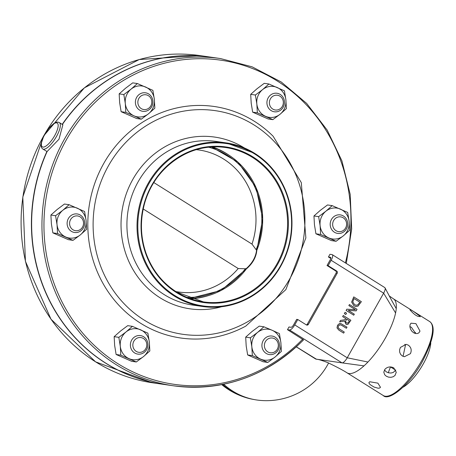 <?xml version="1.0" encoding="UTF-8"?>
<svg xmlns="http://www.w3.org/2000/svg" width="456" height="456" viewBox="0 0 456 456"><rect width="100%" height="100%" fill="white"/><g stroke="black" fill="none" stroke-linecap="round" stroke-linejoin="round"><path stroke-width="0.68" d="M196.308 149.665A71.734 67.146 -81.8 0 1 251.991 244.097L256.739 250.532C256.038 257.383 252.601 263.482 246.428 268.829L238.226 268.533L143.235 208.996M246.086 268.709L246.394 268.453C252.299 263.14 255.679 257.138 256.54 250.447L256.563 250.116M153.82 182.565L251.991 244.097M212.576 146.912A77.97 72.989 -81.8 0 1 228.388 154.784M208.061 295.705A77.97 72.989 -81.8 0 1 190.676 298.788M346.378 328.274L341.612 325.293L339.88 324.683L341.624 325.293L346.378 328.274L346.993 327.18L340.769 323.521L339.475 323.532L337.543 325.27L337.012 327.904L338.893 330.144L343.647 333.119L344.263 332.031L339.481 329.032L338.17 327.733L338.409 325.812L340.267 324.7M343.647 333.119L338.882 330.138L337.001 327.898L337.531 325.27L339.463 323.532L340.472 323.458M346.127 310.422L353.748 315.199L354.318 314.178L348.287 310.399L356.182 310.872L357.054 309.328L349.438 304.551L348.863 305.566L355.429 309.687L346.817 309.202L346.115 310.422L346.805 309.197L355.418 309.681L348.851 305.566L349.427 304.551M353.748 315.199L346.115 310.422M355.777 306.483L353.896 305.748L351.65 302.072L353.907 305.748L356.068 306.517L358.051 306.101L361.369 301.672L353.748 296.896L351.65 302.072L353.736 296.896M356.09 305.229L357.721 304.921L359.864 302.208L357.732 304.927L356.233 305.246L354.557 304.619L352.773 301.952L354.01 298.537L359.875 302.214L354.01 298.537M339.686 321.856L344.645 321.013L345.922 324.119L347.067 324.495L348.11 324.227L350.881 320.277L343.265 315.506L342.65 316.595L345.682 318.493L344.975 319.747L340.484 320.437L339.674 321.856L340.472 320.437L344.964 319.741L345.671 318.493L342.638 316.595L343.254 315.501M347.09 323.167L347.774 323.042L348.772 321.902L347.785 323.047L346.48 322.928L345.545 321.714L346.526 319.023L349.393 320.819L348.783 321.902L349.382 320.819L346.526 319.029M346.828 324.478L345.91 324.113L344.633 321.013M345.072 312.297L344.32 313.614L345.072 312.297L346.526 313.209L345.785 314.526L344.32 313.614M344.331 313.614L345.785 314.526M335.633 270.904L327.032 265.512L328.12 265.666L336.722 271.058L335.633 270.904A1.562 1.459 -81.8 0 1 336.129 273.036L337.212 273.19A1.562 1.459 98.2 0 0 336.722 271.058M337.212 273.19L308.387 324.347L307.298 324.193A1.562 1.459 -81.8 0 1 306.386 324.917M346.286 263.454L351.673 229.043L350.191 194.324L341.903 160.843L327.169 130.08L306.649 103.404L281.255 82L252.105 66.827L220.499 58.562A165.3 154.732 98.2 0 0 43.753 200.081A165.3 154.732 98.2 0 0 173.303 385.776C222.99 391.732 266.389 376.445 303.519 339.919L287.468 329.677L289.531 329.973A6.236 2.029 -57.9 0 0 294.741 324.906L297.774 319.519L306.381 324.911A1.562 1.459 98.2 0 0 308.387 324.347M296.32 346.879L315.672 359.009A6.236 2.029 -57.9 0 0 315.934 359.106A6.236 2.029 -57.9 0 0 315.951 359.111L342.017 362.868A6.236 2.029 -57.9 0 0 347.227 357.795L383.638 293.179A6.236 2.029 -57.9 0 0 385.035 287.867A6.236 2.029 -57.9 0 0 384.778 287.576L332.293 254.682A6.236 2.029 -57.9 0 0 332.014 254.585L329.95 254.288L328.434 256.979L330.497 257.275A3.118 1.015 122.1 0 1 330.634 257.326A3.118 1.015 122.1 0 1 330.064 260.125L327.032 265.512M328.12 265.666L331.153 260.285A6.236 2.029 -57.9 0 0 332.293 254.682M47.093 151.574L42.733 148.981A15.595 5.067 -57.9 0 0 43.428 149.232A15.595 5.067 -57.9 0 0 56.447 136.549A15.595 5.067 -57.9 0 0 59.297 122.556L57.918 122.088L56.299 122.254L53.785 123.508L48.558 128.643L43.565 136.595L41.2 143.537L41.16 146.416L41.718 147.949L42.733 148.981M59.297 122.556L62.877 124.796L58.978 139.245L47.128 151.495A165.3 154.732 98.2 0 0 162.986 384.288L173.303 385.776A165.3 154.732 98.2 0 0 303.417 339.931M307.298 324.193L336.129 273.036M220.499 58.562L210.182 57.068A165.3 154.732 98.2 0 0 62.364 124.477M389.236 295.938L393.528 298.897A43.662 14.193 122.1 0 1 396.241 308.632A43.662 14.193 122.1 0 1 395.586 312.958A43.662 14.193 122.1 0 1 385.423 338.016A43.662 14.193 122.1 0 1 367.941 362.024A43.662 14.193 122.1 0 1 363.991 365.872A43.662 14.193 122.1 0 1 349.438 373.567A43.662 14.193 122.1 0 1 348.977 373.521A43.662 14.193 122.1 0 1 347.147 372.894M369.713 381.752L377.876 383.143L380.475 387.275L379.711 388.016L378.201 388.244L373.988 387.024L370.158 384.625L369.132 383.45L368.967 382.459L369.713 381.752M385.029 369.155C387.594 366.727 390.507 366.299 393.762 367.867L396.264 372.25L395.027 375.419L393.22 376.741L390.929 377.329L388.501 377.129L386.3 376.211L384.67 374.735L383.792 372.153L385.029 369.155M400.419 347.415L406.176 344.354L408.297 345.141C411.204 347.369 411.91 350.219 410.417 353.679L404.392 356.706L402.226 355.914L400.567 354.306L399.661 352.129L399.616 349.712L400.419 347.415M410.001 324.843L410.987 323.196L415.923 323.64L419.999 331.107L418.91 332.834L417.576 333.501L415.61 333.547L413.569 332.726L411.779 331.147L410.503 329.072L409.893 326.849L410.001 324.843M410.115 310.051C409.642 309.168 410.845 309.675 413.729 311.585L420.113 316.316C417.958 317.148 414.624 315.062 410.115 310.051L409.995 309.618M420.113 316.316L420.175 316.829M415.501 332.401A35.87 11.656 -57.9 0 0 414.493 333.205A35.87 11.656 -57.9 0 1 415.501 332.401M390.53 366.96A35.87 11.656 -57.9 0 0 388.324 372.757A35.87 11.656 -57.9 0 1 390.53 366.96M403.064 387.207A30.256 9.832 -57.9 0 0 430.777 342.986M415.69 333.558L411.443 327.328L409.864 326.559M403.058 356.335L405.549 344.747L404.78 344.343M384.419 369.987L386.335 371.885L388.535 372.814L390.957 373.031L393.249 372.461L395.779 370.095M297.774 319.519L296.691 319.36L293.653 324.746A3.118 1.015 122.1 0 1 291.053 327.283L288.99 326.986L287.468 329.677M330.765 258.444L328.434 256.979M254.34 121.279A116.958 109.48 -81.8 0 1 273.115 136.224L301.296 182.611L305.868 237.889L285.855 289.623L245.721 326.143A116.958 109.48 -81.8 0 1 87.917 219.199A116.958 109.48 -81.8 0 1 254.34 121.279M46.911 151.46A165.3 154.732 98.2 0 0 162.769 384.26A165.3 154.732 98.2 0 0 162.877 384.277M238.226 268.533A71.734 67.146 -81.8 0 1 175.839 291.549M210.073 57.057A165.3 154.732 98.2 0 0 209.965 57.04A165.3 154.732 98.2 0 0 62.198 124.374M254.197 399.559A70.104 65.624 -81.8 0 1 247.682 398.134A70.104 65.624 -81.8 0 1 222.648 384.436M223.696 384.226A70.156 65.67 98.2 0 0 260.781 400.448A70.178 70.178 0 0 0 328.605 362.976M272.141 330.269A15.595 14.598 98.2 0 0 257.623 332.373A15.595 14.598 98.2 0 0 251.837 346.788A15.595 14.598 98.2 0 0 260.57 359.1A15.595 14.598 98.2 0 0 275.088 357.002A15.595 14.598 98.2 0 0 280.873 342.587A15.595 14.598 98.2 0 0 272.141 330.269L279.408 333.604L280.873 342.587L281.369 351.428L275.088 357.002L267.832 362.434L252.333 355.629L251.837 346.788L250.367 337.805L257.623 332.373L263.904 326.798L272.141 330.269M263.904 326.798L259.23 326.12L251.974 331.558L245.693 337.132L246.189 345.973L247.654 354.95L263.158 361.762L267.832 362.434M252.333 355.629L247.654 354.95M250.367 337.805L245.693 337.132M262.246 342.935A9.359 8.761 98.2 0 0 269.348 354.574A9.359 8.761 98.2 0 0 279.123 347.689A9.359 8.761 98.2 0 0 272.021 336.049A9.359 8.761 98.2 0 0 262.246 342.935M264.64 343.516A7.444 6.965 -81.8 0 1 276.353 340.125A7.444 6.965 -81.8 0 1 273.064 352.579A7.444 6.965 -81.8 0 1 264.64 343.516M325.892 211.208A15.595 14.598 98.2 0 0 320.106 225.623A15.595 14.598 98.2 0 0 328.839 237.941A15.595 14.598 98.2 0 0 343.357 235.837A15.595 14.598 98.2 0 0 349.148 221.422A15.595 14.598 98.2 0 0 340.415 209.11A15.595 14.598 98.2 0 0 325.892 211.208L332.179 205.633L347.677 212.445L349.148 221.422L349.644 230.263L343.357 235.837L336.106 241.275L320.602 234.464L320.106 225.623L318.641 216.646L325.892 211.208M332.179 205.633L327.499 204.961L320.249 210.393L313.962 215.967L314.458 224.808L315.928 233.791L331.426 240.597L336.106 241.275M320.602 234.464L315.928 233.791M318.641 216.646L313.962 215.967M332.669 230.787A9.359 8.761 98.2 0 0 337.622 233.409A9.359 8.761 98.2 0 0 346.754 228.274A9.359 8.761 98.2 0 0 345.243 217.512A9.359 8.761 98.2 0 0 340.29 214.89A9.359 8.761 98.2 0 0 331.159 220.02A9.359 8.761 98.2 0 0 332.669 230.787M334.618 229.528A7.444 6.965 -81.8 0 1 337.913 217.073A7.444 6.965 -81.8 0 1 346.338 226.136A7.444 6.965 -81.8 0 1 334.618 229.528M256.842 104.002A15.595 14.598 98.2 0 0 265.574 116.314A15.595 14.598 98.2 0 0 280.098 114.217A15.595 14.598 98.2 0 0 285.883 99.801A15.595 14.598 98.2 0 0 277.151 87.484A15.595 14.598 98.2 0 0 262.633 89.587A15.595 14.598 98.2 0 0 256.842 104.002L255.377 95.019L262.633 89.587L268.915 84.007L284.419 90.818L285.883 99.801L286.379 108.636L280.098 114.217L272.842 119.649L257.344 112.837L256.842 104.002M268.915 84.007L264.235 83.334L256.984 88.772L250.697 94.346L251.199 103.187L252.664 112.165L268.162 118.976L272.842 119.649M257.344 112.837L252.664 112.165M255.377 95.019L250.697 94.346M277.846 111.538A9.359 8.761 98.2 0 0 284.453 101.905A9.359 8.761 98.2 0 0 277.031 93.263A9.359 8.761 98.2 0 0 273.543 93.508A9.359 8.761 98.2 0 0 266.931 103.141A9.359 8.761 98.2 0 0 274.358 111.783A9.359 8.761 98.2 0 0 277.846 111.538M278.069 109.793A7.444 6.965 -81.8 0 1 269.644 100.73A7.444 6.965 -81.8 0 1 281.363 97.339A7.444 6.965 -81.8 0 1 278.069 109.793M134.041 115.852A15.595 14.598 98.2 0 0 148.559 113.749A15.595 14.598 98.2 0 0 154.35 99.334A15.595 14.598 98.2 0 0 145.618 87.022A15.595 14.598 98.2 0 0 131.094 89.119A15.595 14.598 98.2 0 0 125.309 103.535A15.595 14.598 98.2 0 0 134.041 115.852L125.805 112.375L125.309 103.535L123.844 94.557L131.094 89.119L137.381 83.545L152.88 90.356L154.35 99.334L154.846 108.175L148.559 113.749L141.309 119.187L134.041 115.852M137.381 83.545L132.702 82.872L125.451 88.31L119.164 93.885L119.66 102.725L121.131 111.703L136.629 118.514L141.309 119.187M123.844 94.557L119.164 93.885M125.805 112.375L121.131 111.703M152.6 104.435A9.359 8.761 98.2 0 0 145.492 92.802A9.359 8.761 98.2 0 0 135.717 99.687A9.359 8.761 98.2 0 0 142.825 111.321A9.359 8.761 98.2 0 0 152.6 104.435M151.54 104.048A7.444 6.965 -81.8 0 1 139.821 107.439A7.444 6.965 -81.8 0 1 143.116 94.985A7.444 6.965 -81.8 0 1 151.54 104.048M80.29 234.914A15.595 14.598 98.2 0 0 86.076 220.499A15.595 14.598 98.2 0 0 77.343 208.187A15.595 14.598 98.2 0 0 62.825 210.284A15.595 14.598 98.2 0 0 57.04 224.7A15.595 14.598 98.2 0 0 65.772 237.017A15.595 14.598 98.2 0 0 80.29 234.914L73.034 240.352L57.536 233.54L57.04 224.7L55.569 215.722L62.825 210.284L69.107 204.71L84.611 211.521L86.076 220.499L86.572 229.339L80.29 234.914M69.107 204.71L64.433 204.037L57.177 209.469L50.895 215.044L51.391 223.885L52.856 232.868L68.36 239.674L73.034 240.352M55.569 215.722L50.895 215.044M57.536 233.54L52.856 232.868M82.177 216.583A9.359 8.761 98.2 0 0 77.224 213.961A9.359 8.761 98.2 0 0 68.092 219.097A9.359 8.761 98.2 0 0 69.597 229.864A9.359 8.761 98.2 0 0 74.55 232.486A9.359 8.761 98.2 0 0 83.682 227.35A9.359 8.761 98.2 0 0 82.177 216.583M81.556 218.036A7.444 6.965 -81.8 0 1 78.267 230.491A7.444 6.965 -81.8 0 1 69.842 221.428A7.444 6.965 -81.8 0 1 81.556 218.036M149.34 342.125A15.595 14.598 98.2 0 0 140.608 329.808A15.595 14.598 98.2 0 0 126.09 331.911A15.595 14.598 98.2 0 0 120.298 346.326A15.595 14.598 98.2 0 0 129.031 358.638A15.595 14.598 98.2 0 0 143.554 356.541A15.595 14.598 98.2 0 0 149.34 342.125L149.836 350.966L143.554 356.541L136.298 361.973L120.8 355.167L120.298 346.326L118.834 337.343L126.09 331.911L132.371 326.336L147.875 333.142L149.34 342.125M132.371 326.336L127.691 325.658L120.441 331.096L114.154 336.67L114.655 345.511L116.12 354.489L131.619 361.3L136.298 361.973M118.834 337.343L114.154 336.67M120.8 355.167L116.12 354.489M136.999 335.833A9.359 8.761 98.2 0 0 130.387 345.466A9.359 8.761 98.2 0 0 137.815 354.107A9.359 8.761 98.2 0 0 141.303 353.862A9.359 8.761 98.2 0 0 147.909 344.229A9.359 8.761 98.2 0 0 140.488 335.587A9.359 8.761 98.2 0 0 136.999 335.833M138.105 337.771A7.444 6.965 -81.8 0 1 146.53 346.834A7.444 6.965 -81.8 0 1 134.816 350.225A7.444 6.965 -81.8 0 1 138.105 337.771M245.505 268.595A76.283 71.404 -81.8 0 1 186.966 297.38M246.422 268.88L221.109 290.461L189.713 298.446A77.349 72.401 98.2 0 0 246.382 268.892M208.626 147.214A76.283 71.404 -81.8 0 1 256.164 249.677M256.813 250.344A77.349 72.401 98.2 0 0 211.555 146.969L237.952 162.125L256.05 187.524L262.724 218.766L256.819 250.424M367.941 362.024L347.227 357.795L294.741 324.906M395.586 312.958L383.638 293.179L331.153 260.285M176.483 292.587A78.597 73.57 98.2 0 0 288.374 224.996A78.597 73.57 98.2 0 0 179.288 156.63A78.597 73.57 98.2 0 0 176.483 292.587M176.569 292.017A77.97 72.989 -81.8 0 1 145.817 199.432A77.97 72.989 -81.8 0 1 225.629 147.533A77.97 72.989 -81.8 0 1 286.738 235.125A77.97 72.989 -81.8 0 1 203.365 301.883A77.97 72.989 -81.8 0 1 176.569 292.017M254.613 153.923A82.029 76.785 -81.8 0 1 251.689 295.819A82.029 76.785 -81.8 0 1 137.837 224.466A82.029 76.785 -81.8 0 1 254.613 153.923M254.699 153.353A82.65 77.366 98.2 0 0 226.296 142.899A82.65 77.366 98.2 0 0 137.923 213.665A82.65 77.366 98.2 0 0 202.698 306.512A82.65 77.366 98.2 0 0 287.297 251.495A82.65 77.366 98.2 0 0 254.699 153.353M164.189 294.599A82.65 77.366 -81.8 0 1 131.596 196.456A82.65 77.366 -81.8 0 1 216.195 141.445L226.296 142.899L254.727 153.364C275.036 166.702 287.189 185.957 291.179 211.139C293.869 232.355 289.628 252.003 278.451 270.083C259.487 297.546 234.236 309.692 202.698 306.512L192.597 305.053A82.65 77.366 -81.8 0 1 164.189 294.599M54.652 135.689A14.033 4.56 122.1 0 1 41.41 145.122A14.033 4.56 122.1 0 1 53.232 124.14A14.033 4.56 122.1 0 1 54.652 135.689M199.642 55.552L139.194 59.548L84.354 87.854L43.485 136.144L22.8 197.06L25.428 261.339L50.986 319.206L95.589 361.853L152.452 382.772A165.3 154.732 -81.8 0 1 22.897 197.072A165.3 154.732 -81.8 0 1 199.642 55.552L209.965 57.04M302.664 339.201A163.744 153.273 -81.8 0 1 56.892 290.757A163.744 153.273 -81.8 0 1 186.424 59.383A163.744 153.273 -81.8 0 1 345.386 262.89M421.663 360.73A43.662 14.193 122.1 0 1 383.268 395.534C388.575 401.662 409.773 385.206 422.478 361.42C433.684 339.418 436.073 326.12 429.649 321.537A43.662 14.193 122.1 0 1 421.663 360.73M390.929 299.062L396.241 308.632M289.531 329.973L342.017 362.868L363.991 365.872M296.372 346.834L316.378 359.18C317.467 359.642 316.663 358.416 327.835 362.64C336.99 367.051 343.425 370.471 347.141 372.9L347.141 372.9M253.992 124.933A112.997 105.769 -81.8 0 1 289.571 279.226A112.997 105.769 -81.8 0 1 144.062 320.021A112.997 105.769 -81.8 0 1 108.482 165.727A112.997 105.769 -81.8 0 1 253.992 124.933M244.439 147.989A86.754 81.208 98.2 0 0 132.799 179.447A86.754 81.208 98.2 0 0 160.153 297.848A86.754 81.208 98.2 0 0 221.536 306.763M246.422 268.886C252.635 263.517 256.101 257.355 256.819 250.401M203.365 301.883L176.597 292.028C162.125 282.76 151.888 269.69 145.886 252.823C140.682 237.399 140.055 221.679 144.01 205.656C152.749 168.178 190.135 141.571 225.629 147.533M429.649 321.537L393.408 298.828M383.268 395.534L347.027 372.826M385.029 287.878L390.946 299.096M315.934 359.106L316.356 359.174M152.452 382.772L162.769 384.26M390.45 366.909L395.717 370.209M221.724 384.619A70.178 70.178 0 0 0 247.682 398.134"/></g></svg>
